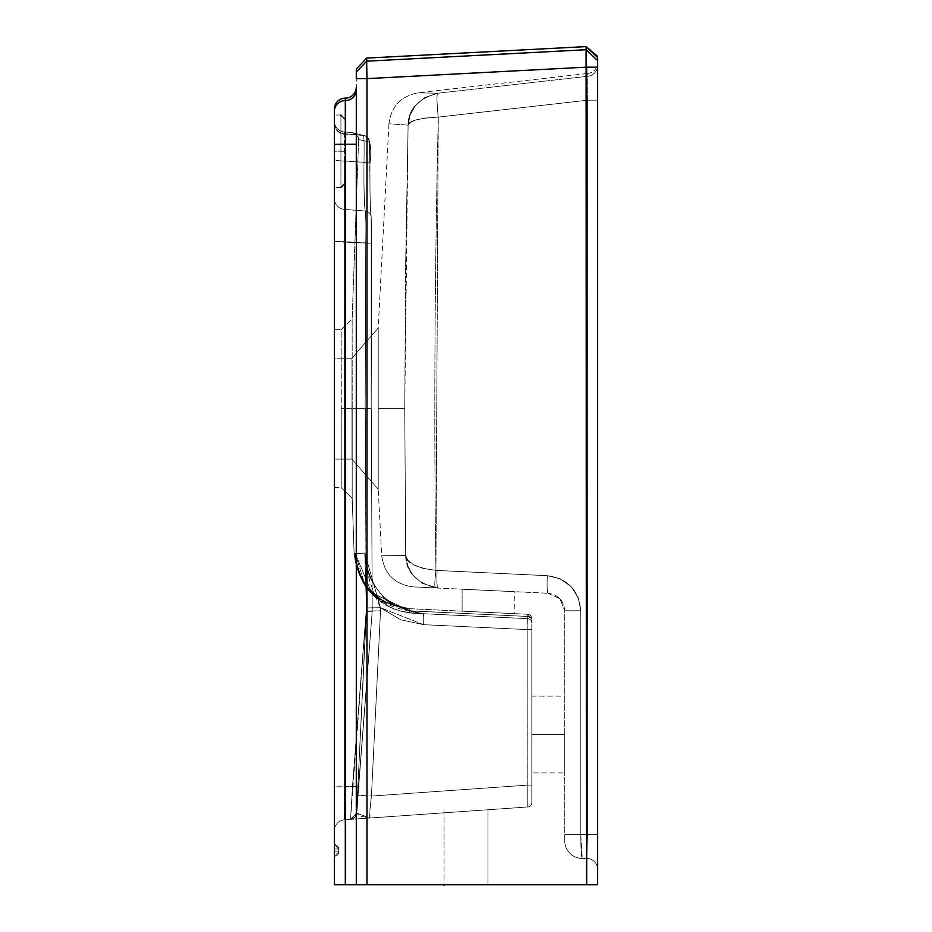 <?xml version="1.0" encoding="UTF-8"?>
<svg xmlns="http://www.w3.org/2000/svg" width="932" height="932" viewBox="0 0 932 932"><rect width="100%" height="100%" fill="white"/><g stroke="black" fill="none" stroke-linecap="round" stroke-linejoin="round"><path stroke-width="0.7" stroke-dasharray="4.66 3.5" d="M597.657 869.428A10.974 10.974 0 0 0 586.682 858.454L587.638 834.315L597.657 834.315L597.657 869.428L597.657 834.315L587.638 834.315L586.682 858.454L582.29 858.454L580.764 834.315L564.734 834.315L564.734 610.798L580.764 610.775L580.764 834.315L587.638 834.315L586.682 858.454A10.974 10.974 0 0 1 597.657 869.428L597.657 866.748L597.657 869.428A10.974 10.974 0 0 0 586.682 858.454L582.29 858.454A17.557 17.557 -0 0 1 564.734 840.909A17.557 17.557 0 0 0 582.29 858.454L586.682 858.454A10.974 10.974 0 0 1 597.657 869.428M356.292 87.165L356.292 89.623A10.974 10.974 180 0 1 345.318 100.598L345.318 98.14L345.318 100.598A10.974 10.974 0 0 0 356.292 89.623L356.292 144.215L334.343 144.32L334.343 198.644A10.974 10.811 180 0 0 344.362 209.409A10.974 10.811 0 0 1 334.343 198.644L334.343 159.255A10.974 1.829 0 0 0 344.362 161.073L363.981 162.285C363.783 188.346 364.202 204.586 365.216 211.028C364.202 204.586 363.783 188.346 363.981 162.285A6.582 1.2 -179.5 0 1 369.981 163.531A6.582 1.2 -179.5 0 0 363.981 162.285C364.284 145.695 364.109 136.736 363.433 135.408A6.582 6.582 101.3 0 1 369.433 142.083L369.981 163.578L369.433 142.083A6.582 6.582 101.3 0 0 363.433 135.408C364.109 136.736 364.284 145.695 363.981 162.285C364.284 145.695 364.109 136.736 363.433 135.408A6.582 6.582 -78.7 0 1 369.433 142.083L370.144 198.749L371.693 226.604L371.181 408.647L341.252 408.635L341.182 329.648L352.156 319.07L352.203 408.647L352.156 319.07L358.622 139.462L369.433 142.083L358.622 139.462L358.133 136.724L352.611 132.67L363.433 135.408L344.362 133.742L344.362 131.948A10.974 10.974 -90 0 1 334.343 121.02L334.343 122.814A10.974 10.974 0 0 0 344.362 133.742A10.974 10.974 0 0 1 334.343 122.814L334.343 121.02A10.974 10.974 -90 0 0 344.362 131.948L344.234 134.255A10.974 10.8 0 0 1 334.343 123.513L334.343 122.814A10.974 10.974 180 0 0 344.362 133.742L344.362 131.948L352.611 132.67L363.433 135.408L352.611 132.67L344.362 131.948L344.362 133.742L363.433 135.408L344.234 134.255A10.974 10.8 180 0 1 334.343 123.513L334.343 198.644A10.974 10.811 0 0 0 344.362 209.409L344.362 161.073A10.974 1.829 180 0 1 334.343 159.255L334.343 185.165L334.343 159.255A10.974 1.829 180 0 0 344.362 161.073L363.981 162.285A6.582 1.2 0.5 0 1 369.981 163.531A6.582 1.2 0.5 0 0 363.981 162.285C363.795 185.596 364.202 201.848 365.216 211.028L344.362 209.409L344.362 161.073L344.362 209.409A10.974 10.811 180 0 1 334.343 198.644L334.343 241.598L344.362 241.621L344.362 209.409L365.216 211.028C364.202 201.848 363.795 185.596 363.981 162.285L344.362 161.073L344.362 786.923L334.343 786.899L334.343 830.727A10.974 10.974 -0 0 1 344.56 819.787L527.745 806.972L527.815 785.105L371.437 796.044L369.806 811.586L369.969 818.005L527.745 806.972L344.56 819.787L344.362 786.923L358.505 786.829L372.229 611.299L366.486 611.031L380.501 610.809L366.497 611.031L357.434 795.299L366.439 607.92L380.454 607.699L364.808 553.06L366.451 607.92L380.454 607.699L380.501 610.809L380.454 607.699L400.643 619.757L423.606 624.673L527.815 629.613L527.64 618.662L423.175 613.71A10.974 0.955 92.7 0 1 423.606 624.673L527.815 629.613L527.745 806.972L350.455 819.368L356.572 813.112L369.969 818.005L369.806 811.586L371.437 796.044L357.434 795.299L356.665 813.217A6.582 6.582 -94 0 1 350.548 819.368L350.502 819.368A6.582 6.582 86 0 0 356.607 813.158L372.229 611.299L366.218 611.357L352.506 786.352L366.194 611.357L365.169 408.612L365.752 243.182L334.343 241.598L334.343 786.899L344.362 786.923L344.56 819.787A10.974 10.974 0 0 0 334.343 830.727A10.974 10.974 -0 0 1 344.56 819.787L350.548 819.368L352.506 786.352L344.362 786.923L344.56 819.787A10.974 10.974 0 0 0 334.343 830.727L334.343 786.899L352.506 786.352L350.548 819.368L344.56 819.787L344.106 810.211L344.362 241.621L371.763 243.264L371.181 408.647L365.286 408.612L366.218 611.357L350.548 819.368A6.582 6.582 86 0 0 356.665 813.217L372.229 611.299L366.497 611.031L356.572 813.123A6.582 6.582 86 0 1 350.455 819.368L350.502 819.368A6.582 6.582 -94 0 0 356.607 813.158L361.29 816.339L369.969 818.005C369.282 816.712 369.771 809.384 371.437 796.044L527.815 785.105L371.437 796.044L357.434 795.299L356.665 813.217L358.505 786.829L344.362 786.923L344.362 241.621L344.362 786.923L334.343 786.899L334.343 111.56A10.974 10.974 180 0 1 345.318 100.598L345.318 144.274L334.343 144.32L334.343 111.56A10.974 10.974 0 0 1 345.318 100.598L345.318 884.783L356.292 884.783L356.292 78.672L356.292 884.783L356.292 144.215L345.318 144.274L345.318 884.783L334.343 884.783L356.292 884.783L356.292 87.165L356.292 884.783L366.975 884.783L356.292 884.783M380.536 610.809L371.437 796.044L380.536 610.809L366.497 611.031L364.808 553.06C364.831 568.264 370.563 582.255 382.015 595.035C384.695 601.956 398.418 608.188 423.175 613.71L409.602 612.93L409.672 610.809L413.563 611.066L413.785 613.268L527.64 618.662L527.873 616.471L413.563 611.066L413.785 613.268L409.602 612.93C393.479 610.437 380.745 603.924 371.39 593.393L359.764 575.021C355.896 562.089 354.381 555.018 355.232 553.783L364.808 553.06L355.22 553.433C355.476 567.32 360.929 580.077 371.565 591.727C373.977 597.936 386.605 603.587 409.451 608.678L408.472 608.631C376.167 604.344 358.063 586.018 354.148 553.666L355.22 553.433L354.148 553.666L352.18 498.212L352.214 408.647L341.252 408.635L341.217 487.634L352.18 498.212L352.214 408.647L371.297 408.647L365.286 408.612L366.218 611.357L372.229 611.299L366.497 611.031L364.808 553.06L355.232 553.806C359.403 586.915 377.553 605.917 409.672 610.809L409.602 612.93L399.933 610.984L389.704 607.035L365.041 585.156L355.22 553.433L354.148 553.666C358.063 586.018 376.167 604.344 408.472 608.631L527.64 614.27L527.873 616.471L531.822 618.65L527.64 614.27L409.451 608.678C386.605 603.587 373.977 597.936 371.565 591.727C360.929 580.088 355.476 567.32 355.22 553.433C359.053 585.983 377.122 604.402 409.451 608.678L409.672 610.809L371.693 592.764L355.22 553.433L354.148 553.666L352.18 498.212L352.214 408.647L371.297 408.647L372.229 611.299L366.497 611.031L357.434 795.299L371.437 796.044L380.536 610.809L371.437 796.044C369.771 809.384 369.282 816.712 369.969 818.005L361.29 816.339L356.653 813.485L357.434 795.299L371.437 796.044L527.815 785.105L527.745 806.972A4.392 4.392 180 0 0 531.822 802.592A4.392 4.392 0 0 1 527.745 806.972A4.392 4.392 180 0 0 531.822 802.592A4.392 4.392 0 0 1 527.745 806.972A4.392 4.392 180 0 0 531.822 802.592L531.822 785.105L527.815 785.105L527.815 629.613L423.606 624.673L400.643 619.757L380.454 607.699L366.451 607.92L364.808 553.06L380.454 607.699L380.536 610.809M356.292 69.05L356.292 72.114L356.292 69.05L356.292 72.114L366.684 61.163L366.684 58.099L366.684 61.163L586.112 49.722L586.391 67.162L597.657 67.221L597.657 60.673L586.112 49.722L586.112 46.6L366.684 58.099L586.112 46.6L586.112 49.722L597.657 60.673L597.657 57.551L597.657 884.783L597.657 67.221L586.682 67.162L586.682 884.783L586.112 49.722L366.684 61.163L366.975 78.614L586.391 67.162L586.391 884.783L597.657 884.783L586.391 884.783L586.112 46.6M597.657 75.643L597.657 65.333A10.974 10.974 180 0 1 587.917 76.238L437.667 93.247A24.139 2.074 83.5 0 0 438.296 117.117L435.92 570.372C434.72 580.787 434.498 586.601 435.267 587.824L437.807 588.045A17.557 1.526 -87.3 0 1 437.108 570.477L422.802 568.38L413.47 564.71L407.913 560.295L405.711 555.554C406.037 562.881 416.103 567.821 435.92 570.372C434.72 580.787 434.498 586.601 435.267 587.824C434.498 586.601 434.72 580.787 435.92 570.372L437.108 570.477A17.557 1.526 -87.3 0 0 437.807 588.045L435.267 587.824C415.567 582.034 405.723 571.281 405.711 555.554L407.703 565.747L413.074 575.324L422.243 583.327L437.807 588.045L413.027 586.88C394.749 584.364 384.31 573.984 381.712 555.717L405.711 555.554L381.712 555.717L405.711 555.554L404.744 408.647L405.606 266.867L404.744 408.647L378.229 408.647L378.229 327.936L378.229 489.347L351.947 459.103L351.947 358.179L351.947 459.103L334.343 459.103L334.343 358.179L351.947 358.179L378.229 327.936L378.229 408.647L404.744 408.647L405.711 555.554L404.744 408.647L378.229 408.647L378.229 489.347L378.229 408.647L404.744 408.647L408.1 125.168L388.935 123.781C391.219 106.469 400.935 96.136 418.072 92.804L587.917 73.43L587.917 76.238L437.667 93.247L418.072 92.804L437.644 93.247C436.572 94.959 436.758 102.916 438.215 117.117C436.758 102.916 436.572 94.959 437.644 93.247L424.643 97.58L415.462 105.479L410.092 114.986L408.1 125.168C408.123 109.428 417.967 98.792 437.644 93.247L424.643 97.58L415.462 105.479L410.092 114.986L408.1 125.168L401.424 124.597L408.1 125.168L405.606 266.867L408.1 125.168L410.266 122.476L415.812 120.007L425.132 118.049L438.215 117.117C418.433 118.259 408.402 120.95 408.1 125.168L388.935 123.781C391.219 106.469 400.935 96.136 418.072 92.804L437.644 93.247L418.072 92.804L587.917 73.43L587.917 76.238L437.667 93.247A24.139 2.074 83.5 0 0 438.296 117.117L587.638 100.202L587.917 76.238A10.974 10.974 180 0 0 597.657 65.333L597.657 100.143L587.638 100.202L587.638 834.315L597.657 834.315L597.657 100.143L587.638 100.202L597.657 100.143L597.657 859.153M487.762 809.768L444.063 812.821L487.937 809.757L444.063 812.821L487.937 809.757L487.937 884.783L487.937 809.757L444.063 812.821L487.762 809.768M334.728 851.86L334.343 856.263L334.343 844.637L338.735 849.017L334.355 849.005L334.355 851.86L338.735 851.871L338.735 849.017A4.392 4.392 0 0 0 334.343 844.637A4.392 4.392 -0 0 1 338.735 849.017A4.392 4.392 0 0 0 334.343 844.637A4.392 4.392 0 0 1 338.735 849.017L334.728 849.005L334.728 851.86L334.728 849.005L338.735 849.017L338.735 851.871L334.728 851.86L334.343 856.263L334.343 849.005L334.343 851.86L338.735 851.871L338.735 849.017L338.735 851.871L334.343 856.263L334.728 851.86L334.343 856.263A4.392 4.392 0 0 0 338.735 851.871L338.735 851.871A4.392 4.392 0 0 1 334.343 856.263A4.392 4.392 180 0 0 338.735 851.871A4.392 4.392 0 0 1 334.343 856.263L338.735 851.871L334.728 851.86M334.343 182.788L334.343 115.032L334.343 187.111L334.343 151.24L340.937 151.24L334.343 151.24L334.343 115.37L334.343 182.788M340.937 151.24L340.937 187.449L340.937 115.032L340.937 151.24L340.937 115.032L340.937 151.24L345.318 151.24L340.937 151.24L340.937 115.032L340.937 187.449L340.937 151.24L334.343 151.24L340.937 151.24L340.937 115.032L340.937 187.449L340.937 151.24L340.937 187.449L340.937 151.24L345.318 151.24L345.318 183.056L345.318 119.424L345.318 180.633L345.318 119.424L345.318 151.24L340.937 151.24L340.937 187.449L340.937 151.24M356.292 72.114L356.292 78.672L366.975 78.614L366.684 61.163L356.292 72.114L356.292 78.672L366.975 78.614L366.975 884.783L586.391 884.783L366.975 884.783L366.975 78.614L586.391 67.162M341.252 408.635L341.217 487.634L334.343 487.634L334.343 329.648L341.182 329.648L341.24 408.647L352.203 408.647L352.156 319.07L341.182 329.648L341.24 408.647L352.214 408.647L352.18 498.212L341.217 487.634L341.182 329.648L334.343 329.648L334.343 487.634L334.343 329.648L334.343 487.634L334.343 335.66L334.343 487.634L341.217 487.634L341.252 408.635M548.016 593.265L559.841 598.635L564.734 610.798L559.841 598.635L548.016 593.265A17.557 1.526 92.7 0 1 547.317 575.696C567.716 578.481 578.865 590.166 580.764 610.775L564.734 610.798C563.755 600.464 558.175 594.616 548.016 593.265A17.557 1.526 -87.3 0 1 547.317 575.696L437.108 570.477A17.557 1.526 92.7 0 0 437.807 588.045L548.016 593.265L437.807 588.045A17.557 1.526 92.7 0 1 437.108 570.477L547.317 575.696A17.557 1.526 -87.3 0 0 548.016 593.265C558.175 594.616 563.755 600.464 564.734 610.798L580.764 610.775L578.236 597.68L571.025 586.508L560.202 578.819L547.317 575.696L435.92 570.372C434.72 580.787 434.498 586.601 435.267 587.824C415.567 582.034 405.723 571.281 405.711 555.554C406.037 562.881 416.103 567.821 435.92 570.372C433.869 424.736 434.662 273.647 438.296 117.117L587.638 100.202L597.657 100.143L597.657 834.315L587.638 834.315L587.638 100.202L587.638 834.315L564.734 834.315L564.734 840.909A17.557 17.557 0 0 0 582.29 858.454C581.358 857.009 580.857 848.959 580.764 834.315L580.764 610.775C578.865 590.166 567.716 578.481 547.317 575.696A17.557 1.526 92.7 0 0 548.016 593.265M413.785 613.268L527.64 618.662L413.785 613.268L413.563 611.066L527.873 616.471A4.392 2.19 180 0 1 531.822 618.65L531.822 623.042A4.392 4.392 0 0 0 527.64 618.662L527.64 614.27L531.822 618.65L527.873 616.471L527.64 618.662L413.785 613.268L527.64 618.662A4.392 4.392 0 0 1 531.822 623.042A4.392 4.392 0 0 0 527.64 618.662L413.785 613.268L527.64 618.662L527.815 629.613L423.606 624.673A10.974 0.955 92.7 0 0 423.175 613.71C398.418 608.188 384.695 601.967 382.015 595.035C370.563 582.255 364.831 568.264 364.808 553.06L355.22 553.433L365.041 585.156L389.704 607.035L399.933 610.984L409.602 612.93L409.451 608.678L527.64 614.27L527.873 616.471L409.672 610.809L527.873 616.471L527.64 614.27L409.451 608.678L409.672 610.809C377.553 605.917 359.403 586.915 355.232 553.806C354.381 555.006 355.896 562.089 359.764 575.021L371.39 593.393C380.745 603.924 393.479 610.437 409.602 612.93L413.785 613.268L413.563 611.066L409.672 610.809L409.451 608.678C377.122 604.402 359.053 585.983 355.22 553.433L371.693 592.764L409.672 610.809L409.602 612.93L413.785 613.268L399.933 610.984L413.785 613.268M365.169 408.612L365.752 243.182L365.169 408.612L371.181 408.647L352.203 408.647L352.156 319.07L358.622 139.462L369.433 142.083L370.144 198.749L371.216 217.54C370.202 210.422 369.794 192.435 369.981 163.578C369.794 192.435 370.202 210.422 371.216 217.54L371.763 243.264L365.752 243.182C366.066 226.185 365.892 215.455 365.216 211.028A6.582 6.454 -10.2 0 1 371.216 217.54L371.181 408.647L371.763 243.264L334.343 241.598L334.343 803.722L334.343 241.598L344.362 241.621L344.362 209.409L365.216 211.028A6.582 6.454 169.8 0 1 371.216 217.54A6.582 6.454 169.8 0 0 365.216 211.028C365.892 215.455 366.066 226.185 365.752 243.182L365.169 408.612M371.297 409.055L372.229 611.299L371.297 408.647L372.229 611.299L356.607 813.158A6.582 6.582 86 0 1 350.502 819.368L350.548 819.368A6.582 6.582 -94 0 0 356.665 813.217A6.582 6.582 86 0 1 350.548 819.368L352.506 786.352L358.505 786.829L352.506 786.352L366.194 611.357L372.229 611.299L366.218 611.357L365.286 408.612L371.297 408.647L372.229 611.299L358.505 786.829C356.467 828.035 355.942 813.857 350.548 819.368L350.455 819.368A6.582 6.582 86 0 0 356.572 813.112L356.607 813.158A6.582 6.582 -94 0 1 350.502 819.368L527.745 806.972A4.392 4.392 180 0 0 531.822 802.592A4.392 4.392 0 0 1 527.745 806.972A4.392 4.392 180 0 0 531.822 802.592A4.392 4.392 0 0 1 527.745 806.972A4.392 4.392 180 0 0 531.822 802.592A4.392 4.392 0 0 1 527.745 806.972A4.392 4.392 0 0 0 531.822 802.592A4.392 4.392 0 0 1 527.745 806.972L344.56 819.787A10.974 10.974 0 0 0 334.343 830.727A10.974 10.974 -0 0 1 344.56 819.787A10.974 10.974 0 0 0 334.343 830.727L334.343 803.722L334.343 830.727A10.974 10.974 0 0 1 344.56 819.787A10.974 10.974 0 0 0 334.343 830.727A10.974 10.974 -0 0 1 344.56 819.787L350.548 819.368C355.942 813.857 356.467 828.035 358.505 786.829L372.229 611.299L371.297 409.043M469.821 611.532L488.438 612.417L469.821 611.532M507.055 613.291L488.438 612.417L507.055 613.291M454.571 884.783L487.937 884.783L487.937 809.757L444.063 812.821L487.937 809.757L487.937 884.783L444.063 884.783M438.215 117.117L435.92 570.372L422.802 568.38L413.47 564.71L407.913 560.295L405.711 555.554L404.744 408.647L408.1 125.168C408.123 109.428 417.967 98.792 437.644 93.247C436.572 94.959 436.758 102.916 438.215 117.117C418.433 118.259 408.402 120.95 408.1 125.168L410.266 122.476L415.812 120.007L425.132 118.049L438.215 117.117C436.758 102.916 436.572 94.959 437.644 93.247L437.667 93.247A24.139 2.074 -96.5 0 0 438.296 117.117L587.638 100.202L587.638 834.315L580.764 834.315L580.764 610.775L578.236 597.68L571.025 586.508L560.202 578.819L547.317 575.696L435.92 570.372C433.869 424.736 434.662 273.647 438.296 117.117A24.139 2.074 83.5 0 1 437.667 93.247L587.917 76.238A10.974 10.974 0 0 0 597.657 65.333L597.657 62.537A10.974 10.974 0 0 1 587.917 73.43L587.917 76.238L587.917 73.43A10.974 10.974 0 0 0 597.657 62.537L597.657 65.333A10.974 10.974 0 0 1 587.917 76.238L587.638 100.202L438.215 117.117M413.027 586.88L422.907 587.346L413.027 586.88C394.749 584.364 384.31 573.984 381.712 555.717L405.711 555.554L407.703 565.747L413.074 575.324L422.243 583.327L437.807 588.045L413.027 586.88M462.109 589.199L514.767 591.692L462.109 589.199L462.109 611.171L462.109 589.199L488.438 590.445L462.109 589.199M334.343 845.907L334.343 849.005L334.343 845.907M351.947 358.179L378.229 327.936L378.229 489.347L351.947 459.103L351.947 358.179L351.947 459.103L334.343 459.103L334.343 358.179L334.343 459.103L334.343 358.179L351.947 358.179L378.229 327.936L351.947 358.179M334.343 844.637L334.728 849.005L338.735 849.017L334.343 844.637L334.343 849.005L334.343 844.637M366.439 607.92L366.497 611.031L380.501 610.809L380.454 607.699L366.439 607.92L364.866 554.68L366.486 611.031L357.434 795.299L366.439 607.92M371.181 408.647L371.216 217.54A6.582 6.454 -10.2 0 0 365.216 211.028C365.892 215.455 366.066 226.185 365.752 243.182L371.763 243.264L371.181 408.647M531.822 629.613L527.815 629.613L527.815 785.105L531.822 785.105L531.822 618.65A4.392 2.19 180 0 0 527.873 616.471L527.64 618.662A4.392 4.392 0 0 1 531.822 623.042A4.392 4.392 0 0 0 527.64 618.662L527.815 629.613L531.822 629.613L531.822 802.592A4.392 4.392 0 0 1 527.745 806.972L527.815 785.105L531.822 785.105L527.815 785.105L527.815 629.613L531.822 629.613L531.822 802.592L531.822 624.964L531.822 629.613L527.815 629.613L527.64 618.662A4.392 4.392 0 0 1 531.822 623.042A4.392 4.392 0 0 0 527.64 618.662A4.392 4.392 0 0 1 531.822 623.042L531.822 629.613M374.606 594.418L380.454 607.699L423.606 624.673A10.974 0.955 -87.3 0 0 423.175 613.71C387.863 608.946 368.408 588.721 364.808 553.06L369.631 580.997L374.606 594.418L369.631 580.997L366.206 567.192L364.808 553.06C368.408 588.721 387.863 608.946 423.175 613.71A10.974 0.955 -87.3 0 1 423.606 624.673L380.454 607.699L374.606 594.418M345.318 119.424L345.318 151.24L345.318 119.424M344.362 161.073L344.362 133.742L363.433 135.408C364.109 136.736 364.284 145.695 363.981 162.285L344.362 161.073A10.974 1.829 0 0 1 334.343 159.255L334.343 123.513A10.974 10.8 0 0 0 344.234 134.255L344.362 133.742A10.974 10.974 180 0 1 334.343 122.814L334.343 123.513A10.974 10.8 180 0 0 344.234 134.255L344.362 161.073M587.638 834.315L580.764 834.315L582.29 858.454L586.682 858.454L587.638 834.315M345.318 151.24L345.318 183.056L345.318 151.24M514.767 591.692L488.438 590.445L514.767 591.692L514.767 613.664L462.109 611.171L514.767 613.664M527.64 614.27A4.392 4.392 -0 0 1 531.822 618.65A4.392 4.392 0 0 0 527.64 614.27M564.734 834.315L580.764 834.315L580.764 610.775L564.734 610.798L564.734 834.315L580.764 834.315C580.857 848.959 581.358 857.009 582.29 858.454A17.557 17.557 -0 0 1 564.734 840.909L564.734 834.315M564.734 734.533L531.822 734.533L564.734 734.533L564.734 696.134L564.734 699.058L564.734 696.134L531.822 696.134L531.822 772.931L531.822 696.134L531.822 772.931L564.734 772.931L564.734 734.533M365.216 211.028L344.362 209.409L344.362 241.621L365.752 243.182C366.066 226.185 365.892 215.455 365.216 211.028M356.572 813.112L350.455 819.368L369.969 818.005L356.572 813.112L354.708 817.399L350.455 819.368L354.708 817.399L356.362 814.498L357.434 795.299L356.572 813.112M363.433 135.408L352.611 132.67L358.133 136.724L358.622 139.462L369.433 142.083A6.582 6.582 -78.7 0 0 363.433 135.408M531.822 618.65L531.822 621.865L531.822 618.65M531.822 719.842L531.822 734.533L531.822 719.842M531.822 699.058L531.822 707.376L531.822 699.058M364.144 135.513C369.992 137.237 371.938 146.58 369.981 163.531C369.841 192.575 370.214 210.166 371.122 216.306L371.763 243.264L371.122 216.306C370.214 210.166 369.841 192.575 369.981 163.531C371.938 146.58 369.992 137.237 364.144 135.513L355.057 133.474L364.144 135.513M378.229 489.347L351.947 459.103L378.229 489.347L381.712 555.717M340.937 187.449L334.343 187.449L340.937 187.449L345.318 183.056M340.937 115.032L334.343 115.032L340.937 115.032M358.156 136.806L355.057 133.474L358.156 136.806M597.587 56.363L597.657 57.551M444.063 810.374L444.063 885.4L444.063 810.374M388.935 123.781L378.229 327.936M355.232 553.969L357.678 569.068C362.746 578.143 359.484 588.651 389.704 607.035C359.484 588.651 362.746 578.143 357.678 569.068L355.232 553.969C361.348 595.385 384.578 605.52 409.451 608.678C377.355 604.425 359.286 586.181 355.232 553.946M364.866 554.773C369.188 589.513 388.632 609.167 423.175 613.71C388.632 609.167 369.2 589.525 364.866 554.785"/><path stroke-width="1.4" d="M597.587 56.363L586.112 46.6L366.684 58.099L366.684 61.163L366.684 58.099L586.112 46.6L597.657 57.551L586.112 46.6L366.684 58.099L356.292 69.05L356.292 78.672L366.975 78.614L366.975 884.783L586.391 884.783L586.391 67.162L366.975 78.614L366.684 61.163L356.292 72.114L366.684 61.163L586.112 49.722L597.657 60.673L597.657 57.551L586.112 46.6L586.391 884.783L597.657 884.783L597.657 67.221L597.657 884.783L586.682 884.783L586.682 67.162L586.682 884.783L345.318 884.783L345.318 100.598A10.974 10.974 180 0 0 356.292 89.623A10.974 10.974 0 0 1 345.318 100.598L345.318 98.14A10.974 10.974 0 0 0 334.343 109.114L334.343 111.56A10.974 10.974 0 0 1 345.318 100.598A10.974 10.974 180 0 0 334.343 111.56L334.343 884.783L345.318 884.783L345.318 144.274L334.343 144.32L334.343 884.783L334.343 487.634L334.343 884.783L366.975 884.783L366.975 78.614L356.292 78.672L356.292 72.114M356.292 87.165A10.974 10.974 0 0 1 345.318 98.14A10.974 10.974 0 0 0 334.343 109.114L334.343 144.32L356.292 144.215L345.318 144.274L345.318 98.14A10.974 10.974 0 0 0 356.292 87.165L356.292 884.783M597.657 57.551L597.657 67.221L586.391 67.162L597.657 67.221L597.657 60.673L586.112 49.722L366.684 61.163L366.975 78.614L586.391 67.162M597.657 859.153L597.657 75.643M334.343 329.648L334.343 198.644L334.343 329.648M366.684 58.099L356.292 69.05M444.203 884.783L454.583 884.783M340.937 115.032L345.318 119.424L340.937 115.032M340.937 187.449L345.318 183.056M444.063 884.783L444.063 885.4L444.063 884.783"/></g></svg>

